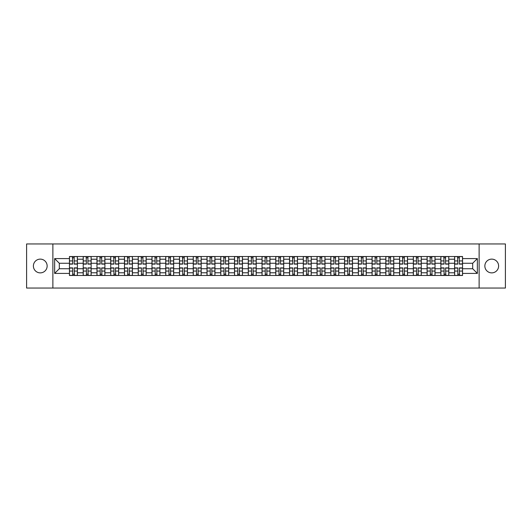 <?xml version="1.0" encoding="UTF-8"?>
<svg xmlns="http://www.w3.org/2000/svg" width="532" height="532" viewBox="0 0 532 532"><rect width="100%" height="100%" fill="white"/><g stroke="black" fill="none" stroke-linecap="round" stroke-linejoin="round"><path stroke-width="0.8" d="M491.734 259.124A6.876 6.876 0 0 0 484.852 266A6.876 6.876 0 0 0 491.734 272.876A6.876 6.876 0 0 0 498.61 266A6.876 6.876 0 0 0 491.734 259.124M40.266 259.124A6.876 6.876 0 0 0 33.39 266A6.876 6.876 0 0 0 40.266 272.876A6.876 6.876 0 0 0 47.149 266A6.876 6.876 0 0 0 40.266 259.124M479.126 288.045L505.4 288.045L505.4 243.955L26.6 243.955L26.6 288.045L479.126 288.045L479.126 243.955M83.211 275.476L83.211 259.21L77.393 259.21L77.393 275.476M77.393 259.21L77.393 256.524M83.211 259.21L83.211 256.524M91.145 256.524L91.145 275.476M96.964 275.476L96.964 256.524M104.904 256.524L104.904 275.476M110.723 275.476L110.723 256.524M118.656 256.524L118.656 275.476M124.475 275.476L124.475 256.524M132.415 256.524L132.415 275.476M138.234 275.476L138.234 256.524M146.167 256.524L146.167 275.476M151.986 275.476L151.986 256.524M159.926 256.524L159.926 275.476M165.745 275.476L165.745 256.524M173.678 256.524L173.678 275.476M179.497 275.476L179.497 256.524M187.437 256.524L187.437 275.476M193.256 275.476L193.256 256.524M201.189 256.524L201.189 275.476M207.008 275.476L207.008 256.524M214.948 256.524L214.948 275.476M220.767 275.476L220.767 256.524M228.7 256.524L228.7 275.476M234.519 275.476L234.519 256.524M242.459 256.524L242.459 275.476M248.278 275.476L248.278 256.524M256.211 256.524L256.211 275.476M262.03 275.476L262.03 256.524M269.97 256.524L269.97 275.476M275.789 275.476L275.789 256.524M283.722 256.524L283.722 275.476M289.541 275.476L289.541 256.524M297.481 256.524L297.481 275.476M303.3 275.476L303.3 256.524M311.233 256.524L311.233 275.476M317.052 275.476L317.052 256.524M324.992 256.524L324.992 275.476M330.811 275.476L330.811 256.524M338.744 256.524L338.744 275.476M344.563 275.476L344.563 256.524M352.503 256.524L352.503 275.476M358.322 275.476L358.322 256.524M366.255 256.524L366.255 275.476M372.074 275.476L372.074 256.524M380.014 256.524L380.014 275.476M385.833 275.476L385.833 256.524M393.766 256.524L393.766 275.476M399.585 275.476L399.585 256.524M407.525 256.524L407.525 275.476M413.344 275.476L413.344 256.524M421.278 256.524L421.278 275.476M427.096 275.476L427.096 256.524M435.036 256.524L435.036 275.476M440.855 275.476L440.855 256.524M448.789 256.524L448.789 275.476M454.607 275.476L454.607 256.524M454.607 268.733L448.789 268.733M440.855 268.733L435.036 268.733M427.096 268.733L421.278 268.733M413.344 268.733L407.525 268.733M399.585 268.733L393.766 268.733M385.833 268.733L380.014 268.733M372.074 268.733L366.255 268.733M358.322 268.733L352.503 268.733M344.563 268.733L338.744 268.733M330.811 268.733L324.992 268.733M317.052 268.733L311.233 268.733M303.3 268.733L297.481 268.733M289.541 268.733L283.722 268.733M275.789 268.733L269.97 268.733M262.03 268.733L256.211 268.733M248.278 268.733L242.459 268.733M234.519 268.733L228.7 268.733M220.767 268.733L214.948 268.733M207.008 268.733L201.189 268.733M193.256 268.733L187.437 268.733M179.497 268.733L173.678 268.733M165.745 268.733L159.926 268.733M151.986 268.733L146.167 268.733M138.234 268.733L132.415 268.733M124.475 268.733L118.656 268.733M110.723 268.733L104.904 268.733M96.964 268.733L91.145 268.733M83.211 268.733L77.393 268.733M454.607 263.267L448.789 263.267M440.855 263.267L435.036 263.267M427.096 263.267L421.278 263.267M413.344 263.267L407.525 263.267M399.585 263.267L393.766 263.267M385.833 263.267L380.014 263.267M372.074 263.267L366.255 263.267M358.322 263.267L352.503 263.267M344.563 263.267L338.744 263.267M330.811 263.267L324.992 263.267M317.052 263.267L311.233 263.267M303.3 263.267L297.481 263.267M289.541 263.267L283.722 263.267M275.789 263.267L269.97 263.267M262.03 263.267L256.211 263.267M248.278 263.267L242.459 263.267M234.519 263.267L228.7 263.267M220.767 263.267L214.948 263.267M207.008 263.267L201.189 263.267M193.256 263.267L187.437 263.267M179.497 263.267L173.678 263.267M165.745 263.267L159.926 263.267M151.986 263.267L146.167 263.267M138.234 263.267L132.415 263.267M124.475 263.267L118.656 263.267M110.723 263.267L104.904 263.267M96.964 263.267L91.145 263.267M83.211 263.267L77.393 263.267M59.311 268.733L69.453 268.733L69.453 263.267L59.311 263.267L59.311 268.733L54.643 273.408L54.643 258.592L69.453 258.592L69.453 263.267M462.547 263.267L462.547 268.733L472.689 268.733L472.689 263.267L462.547 263.267L462.547 256.524L69.453 256.524L69.453 258.592M462.547 258.592L477.357 258.592L477.357 273.408L462.547 273.408L462.547 268.733M69.453 268.733L69.453 275.476L462.547 275.476L462.547 273.408M69.453 273.408L54.643 273.408M52.874 288.045L52.874 243.955M74.174 274.16L72.671 274.16M72.671 257.84L74.174 257.84M87.926 274.16L86.43 274.16M86.43 257.84L87.926 257.84M101.685 274.16L100.182 274.16M100.182 257.84L101.685 257.84M115.437 274.16L113.941 274.16M113.941 257.84L115.437 257.84M129.196 274.16L127.693 274.16M127.693 257.84L129.196 257.84M142.948 274.16L141.452 274.16M141.452 257.84L142.948 257.84M156.707 274.16L155.204 274.16M155.204 257.84L156.707 257.84M170.459 274.16L168.963 274.16M168.963 257.84L170.459 257.84M184.218 274.16L182.715 274.16M182.715 257.84L184.218 257.84M197.971 274.16L196.474 274.16M196.474 257.84L197.971 257.84M211.729 274.16L210.226 274.16M210.226 257.84L211.729 257.84M225.482 274.16L223.985 274.16M223.985 257.84L225.482 257.84M239.24 274.16L237.738 274.16M237.738 257.84L239.24 257.84M252.993 274.16L251.496 274.16M251.496 257.84L252.993 257.84M266.751 274.16L265.249 274.16M265.249 257.84L266.751 257.84M280.504 274.16L279.007 274.16M279.007 257.84L280.504 257.84M294.262 274.16L292.76 274.16M292.76 257.84L294.262 257.84M308.015 274.16L306.518 274.16M306.518 257.84L308.015 257.84M321.774 274.16L320.271 274.16M320.271 257.84L321.774 257.84M335.526 274.16L334.03 274.16M334.03 257.84L335.526 257.84M349.285 274.16L347.782 274.16M347.782 257.84L349.285 257.84M363.037 274.16L361.541 274.16M361.541 257.84L363.037 257.84M376.796 274.16L375.293 274.16M375.293 257.84L376.796 257.84M390.548 274.16L389.052 274.16M389.052 257.84L390.548 257.84M404.307 274.16L402.804 274.16M402.804 257.84L404.307 257.84M418.059 274.16L416.563 274.16M416.563 257.84L418.059 257.84M431.818 274.16L430.315 274.16M430.315 257.84L431.818 257.84M445.57 274.16L444.074 274.16M444.074 257.84L445.57 257.84M459.329 274.16L457.826 274.16M457.826 257.84L459.329 257.84M54.643 258.592L59.311 263.267M472.689 268.733L477.357 273.408M472.689 263.267L477.357 258.592M74.174 264.105L74.174 256.61L77.346 256.61L77.346 264.105L74.174 264.105M72.671 257.754L74.174 257.754M74.433 256.61L69.499 256.61L69.499 264.105L72.671 264.105L72.405 256.61M72.671 267.895L72.671 275.39L69.499 275.39L69.499 267.895L72.671 267.895M74.174 274.246L72.671 274.246M72.405 275.39L77.346 275.39L77.346 267.895L74.174 267.895L74.433 275.39M87.926 264.105L87.926 256.61L91.098 256.61L91.098 264.105L87.926 264.105M86.43 257.754L87.926 257.754M88.192 256.61L83.251 256.61L83.251 264.105L86.43 264.105L86.164 256.61M101.685 264.105L101.685 256.61L104.857 256.61L104.857 264.105L101.685 264.105M100.182 257.754L101.685 257.754M101.945 256.61L97.01 256.61L97.01 264.105L100.182 264.105L99.916 256.61M86.43 267.895L86.43 275.39L83.251 275.39L83.251 267.895L86.43 267.895M87.926 274.246L86.43 274.246M86.164 275.39L91.098 275.39L91.098 267.895L87.926 267.895L88.192 275.39M100.182 267.895L100.182 275.39L97.01 275.39L97.01 267.895L100.182 267.895M101.685 274.246L100.182 274.246M99.916 275.39L104.857 275.39L104.857 267.895L101.685 267.895L101.945 275.39M115.437 264.105L115.437 256.61L118.609 256.61L118.609 264.105L115.437 264.105M113.941 257.754L115.437 257.754M115.703 256.61L110.762 256.61L110.762 264.105L113.941 264.105L113.675 256.61M129.196 264.105L129.196 256.61L132.368 256.61L132.368 264.105L129.196 264.105M127.693 257.754L129.196 257.754M129.456 256.61L124.521 256.61L124.521 264.105L127.693 264.105L127.427 256.61M142.948 264.105L142.948 256.61L146.12 256.61L146.12 264.105L142.948 264.105M141.452 257.754L142.948 257.754M143.214 256.61L138.273 256.61L138.273 264.105L141.452 264.105L141.186 256.61M113.941 267.895L113.941 275.39L110.762 275.39L110.762 267.895L113.941 267.895M115.437 274.246L113.941 274.246M113.675 275.39L118.609 275.39L118.609 267.895L115.437 267.895L115.703 275.39M127.693 267.895L127.693 275.39L124.521 275.39L124.521 267.895L127.693 267.895M129.196 274.246L127.693 274.246M127.427 275.39L132.368 275.39L132.368 267.895L129.196 267.895L129.456 275.39M141.452 267.895L141.452 275.39L138.273 275.39L138.273 267.895L141.452 267.895M142.948 274.246L141.452 274.246M141.186 275.39L146.12 275.39L146.12 267.895L142.948 267.895L143.214 275.39M155.204 267.895L155.204 275.39L152.032 275.39L152.032 267.895L155.204 267.895M156.707 274.246L155.204 274.246M154.938 275.39L159.879 275.39L159.879 267.895L156.707 267.895L156.967 275.39M168.963 267.895L168.963 275.39L165.785 275.39L165.785 267.895L168.963 267.895M170.459 274.246L168.963 274.246M168.697 275.39L173.632 275.39L173.632 267.895L170.459 267.895L170.725 275.39M182.715 267.895L182.715 275.39L179.543 275.39L179.543 267.895L182.715 267.895M184.218 274.246L182.715 274.246M182.449 275.39L187.39 275.39L187.39 267.895L184.218 267.895L184.478 275.39M196.474 267.895L196.474 275.39L193.296 275.39L193.296 267.895L196.474 267.895M197.971 274.246L196.474 274.246M196.208 275.39L201.149 275.39L201.149 267.895L197.971 267.895L198.237 275.39M210.226 267.895L210.226 275.39L207.054 275.39L207.054 267.895L210.226 267.895M211.729 274.246L210.226 274.246M209.96 275.39L214.901 275.39L214.901 267.895L211.729 267.895L211.989 275.39M223.985 267.895L223.985 275.39L220.807 275.39L220.807 267.895L223.985 267.895M225.482 274.246L223.985 274.246M223.719 275.39L228.66 275.39L228.66 267.895L225.482 267.895L225.748 275.39M237.738 267.895L237.738 275.39L234.565 275.39L234.565 267.895L237.738 267.895M239.24 274.246L237.738 274.246M237.472 275.39L242.412 275.39L242.412 267.895L239.24 267.895L239.5 275.39M251.496 267.895L251.496 275.39L248.318 275.39L248.318 267.895L251.496 267.895M252.993 274.246L251.496 274.246M251.23 275.39L256.171 275.39L256.171 267.895L252.993 267.895L253.259 275.39M265.249 267.895L265.249 275.39L262.077 275.39L262.077 267.895L265.249 267.895M266.751 274.246L265.249 274.246M264.989 275.39L269.923 275.39L269.923 267.895L266.751 267.895L267.011 275.39M279.007 267.895L279.007 275.39L275.829 275.39L275.829 267.895L279.007 267.895M280.504 274.246L279.007 274.246M278.741 275.39L283.682 275.39L283.682 267.895L280.504 267.895L280.77 275.39M292.76 267.895L292.76 275.39L289.588 275.39L289.588 267.895L292.76 267.895M294.262 274.246L292.76 274.246M292.5 275.39L297.435 275.39L297.435 267.895L294.262 267.895L294.529 275.39M306.518 267.895L306.518 275.39L303.34 275.39L303.34 267.895L306.518 267.895M308.015 274.246L306.518 274.246M306.252 275.39L311.193 275.39L311.193 267.895L308.015 267.895L308.281 275.39M320.271 267.895L320.271 275.39L317.099 275.39L317.099 267.895L320.271 267.895M321.774 274.246L320.271 274.246M320.011 275.39L324.946 275.39L324.946 267.895L321.774 267.895L322.04 275.39M334.03 267.895L334.03 275.39L330.851 275.39L330.851 267.895L334.03 267.895M335.526 274.246L334.03 274.246M333.764 275.39L338.704 275.39L338.704 267.895L335.526 267.895L335.792 275.39M347.782 267.895L347.782 275.39L344.61 275.39L344.61 267.895L347.782 267.895M349.285 274.246L347.782 274.246M347.522 275.39L352.457 275.39L352.457 267.895L349.285 267.895L349.551 275.39M361.541 267.895L361.541 275.39L358.368 275.39L358.368 267.895L361.541 267.895M363.037 274.246L361.541 274.246M361.275 275.39L366.216 275.39L366.216 267.895L363.037 267.895L363.303 275.39M156.707 264.105L156.707 256.61L159.879 256.61L159.879 264.105L156.707 264.105M155.204 257.754L156.707 257.754M156.967 256.61L152.032 256.61L152.032 264.105L155.204 264.105L154.938 256.61M170.459 264.105L170.459 256.61L173.632 256.61L173.632 264.105L170.459 264.105M168.963 257.754L170.459 257.754M170.725 256.61L165.785 256.61L165.785 264.105L168.963 264.105L168.697 256.61M184.218 264.105L184.218 256.61L187.39 256.61L187.39 264.105L184.218 264.105M182.715 257.754L184.218 257.754M184.478 256.61L179.543 256.61L179.543 264.105L182.715 264.105L182.449 256.61M197.971 264.105L197.971 256.61L201.149 256.61L201.149 264.105L197.971 264.105M196.474 257.754L197.971 257.754M198.237 256.61L193.296 256.61L193.296 264.105L196.474 264.105L196.208 256.61M211.729 264.105L211.729 256.61L214.901 256.61L214.901 264.105L211.729 264.105M210.226 257.754L211.729 257.754M211.989 256.61L207.054 256.61L207.054 264.105L210.226 264.105L209.96 256.61M225.482 264.105L225.482 256.61L228.66 256.61L228.66 264.105L225.482 264.105M223.985 257.754L225.482 257.754M225.748 256.61L220.807 256.61L220.807 264.105L223.985 264.105L223.719 256.61M239.24 264.105L239.24 256.61L242.412 256.61L242.412 264.105L239.24 264.105M237.738 257.754L239.24 257.754M239.5 256.61L234.565 256.61L234.565 264.105L237.738 264.105L237.472 256.61M252.993 264.105L252.993 256.61L256.171 256.61L256.171 264.105L252.993 264.105M251.496 257.754L252.993 257.754M253.259 256.61L248.318 256.61L248.318 264.105L251.496 264.105L251.23 256.61M266.751 264.105L266.751 256.61L269.923 256.61L269.923 264.105L266.751 264.105M265.249 257.754L266.751 257.754M267.011 256.61L262.077 256.61L262.077 264.105L265.249 264.105L264.989 256.61M280.504 264.105L280.504 256.61L283.682 256.61L283.682 264.105L280.504 264.105M279.007 257.754L280.504 257.754M280.77 256.61L275.829 256.61L275.829 264.105L279.007 264.105L278.741 256.61M294.262 264.105L294.262 256.61L297.435 256.61L297.435 264.105L294.262 264.105M292.76 257.754L294.262 257.754M294.529 256.61L289.588 256.61L289.588 264.105L292.76 264.105L292.5 256.61M308.015 264.105L308.015 256.61L311.193 256.61L311.193 264.105L308.015 264.105M306.518 257.754L308.015 257.754M308.281 256.61L303.34 256.61L303.34 264.105L306.518 264.105L306.252 256.61M321.774 264.105L321.774 256.61L324.946 256.61L324.946 264.105L321.774 264.105M320.271 257.754L321.774 257.754M322.04 256.61L317.099 256.61L317.099 264.105L320.271 264.105L320.011 256.61M335.526 264.105L335.526 256.61L338.704 256.61L338.704 264.105L335.526 264.105M334.03 257.754L335.526 257.754M335.792 256.61L330.851 256.61L330.851 264.105L334.03 264.105L333.764 256.61M349.285 264.105L349.285 256.61L352.457 256.61L352.457 264.105L349.285 264.105M347.782 257.754L349.285 257.754M349.551 256.61L344.61 256.61L344.61 264.105L347.782 264.105L347.522 256.61M363.037 264.105L363.037 256.61L366.216 256.61L366.216 264.105L363.037 264.105M361.541 257.754L363.037 257.754M363.303 256.61L358.368 256.61L358.368 264.105L361.541 264.105L361.275 256.61M376.796 264.105L376.796 256.61L379.968 256.61L379.968 264.105L376.796 264.105M375.293 257.754L376.796 257.754M377.062 256.61L372.121 256.61L372.121 264.105L375.293 264.105L375.033 256.61M390.548 264.105L390.548 256.61L393.727 256.61L393.727 264.105L390.548 264.105M389.052 257.754L390.548 257.754M390.814 256.61L385.88 256.61L385.88 264.105L389.052 264.105L388.786 256.61M404.307 264.105L404.307 256.61L407.479 256.61L407.479 264.105L404.307 264.105M402.804 257.754L404.307 257.754M404.573 256.61L399.632 256.61L399.632 264.105L402.804 264.105L402.544 256.61M418.059 264.105L418.059 256.61L421.238 256.61L421.238 264.105L418.059 264.105M416.563 257.754L418.059 257.754M418.325 256.61L413.391 256.61L413.391 264.105L416.563 264.105L416.297 256.61M375.293 267.895L375.293 275.39L372.121 275.39L372.121 267.895L375.293 267.895M376.796 274.246L375.293 274.246M375.033 275.39L379.968 275.39L379.968 267.895L376.796 267.895L377.062 275.39M389.052 267.895L389.052 275.39L385.88 275.39L385.88 267.895L389.052 267.895M390.548 274.246L389.052 274.246M388.786 275.39L393.727 275.39L393.727 267.895L390.548 267.895L390.814 275.39M402.804 267.895L402.804 275.39L399.632 275.39L399.632 267.895L402.804 267.895M404.307 274.246L402.804 274.246M402.544 275.39L407.479 275.39L407.479 267.895L404.307 267.895L404.573 275.39M416.563 267.895L416.563 275.39L413.391 275.39L413.391 267.895L416.563 267.895M418.059 274.246L416.563 274.246M416.297 275.39L421.238 275.39L421.238 267.895L418.059 267.895L418.325 275.39M431.818 264.105L431.818 256.61L434.99 256.61L434.99 264.105L431.818 264.105M430.315 257.754L431.818 257.754M432.084 256.61L427.143 256.61L427.143 264.105L430.315 264.105L430.056 256.61M430.315 267.895L430.315 275.39L427.143 275.39L427.143 267.895L430.315 267.895M431.818 274.246L430.315 274.246M430.056 275.39L434.99 275.39L434.99 267.895L431.818 267.895L432.084 275.39M445.57 264.105L445.57 256.61L448.749 256.61L448.749 264.105L445.57 264.105M444.074 257.754L445.57 257.754M445.836 256.61L440.902 256.61L440.902 264.105L444.074 264.105L443.808 256.61M444.074 267.895L444.074 275.39L440.902 275.39L440.902 267.895L444.074 267.895M445.57 274.246L444.074 274.246M443.808 275.39L448.749 275.39L448.749 267.895L445.57 267.895L445.836 275.39M459.329 264.105L459.329 256.61L462.501 256.61L462.501 264.105L459.329 264.105M457.826 257.754L459.329 257.754M459.595 256.61L454.654 256.61L454.654 264.105L457.826 264.105L457.567 256.61M457.826 267.895L457.826 275.39L454.654 275.39L454.654 267.895L457.826 267.895M459.329 274.246L457.826 274.246M457.567 275.39L462.501 275.39L462.501 267.895L459.329 267.895L459.595 275.39M440.855 259.21L435.036 259.21M427.096 259.21L421.278 259.21M413.344 259.21L407.525 259.21M399.585 259.21L393.766 259.21M385.833 259.21L380.014 259.21M372.074 259.21L366.255 259.21M358.322 259.21L352.503 259.21M344.563 259.21L338.744 259.21M330.811 259.21L324.992 259.21M317.052 259.21L311.233 259.21M303.3 259.21L297.481 259.21M289.541 259.21L283.722 259.21M275.789 259.21L269.97 259.21M262.03 259.21L256.211 259.21M248.278 259.21L242.459 259.21M234.519 259.21L228.7 259.21M220.767 259.21L214.948 259.21M207.008 259.21L201.189 259.21M193.256 259.21L187.437 259.21M179.497 259.21L173.678 259.21M165.745 259.21L159.926 259.21M151.986 259.21L146.167 259.21M138.234 259.21L132.415 259.21M124.475 259.21L118.656 259.21M110.723 259.21L104.904 259.21M96.964 259.21L91.145 259.21M454.607 259.21L448.789 259.21M440.855 272.79L435.036 272.79M427.096 272.79L421.278 272.79M413.344 272.79L407.525 272.79M399.585 272.79L393.766 272.79M385.833 272.79L380.014 272.79M372.074 272.79L366.255 272.79M358.322 272.79L352.503 272.79M344.563 272.79L338.744 272.79M330.811 272.79L324.992 272.79M317.052 272.79L311.233 272.79M303.3 272.79L297.481 272.79M289.541 272.79L283.722 272.79M275.789 272.79L269.97 272.79M262.03 272.79L256.211 272.79M248.278 272.79L242.459 272.79M234.519 272.79L228.7 272.79M220.767 272.79L214.948 272.79M207.008 272.79L201.189 272.79M193.256 272.79L187.437 272.79M179.497 272.79L173.678 272.79M165.745 272.79L159.926 272.79M151.986 272.79L146.167 272.79M138.234 272.79L132.415 272.79M124.475 272.79L118.656 272.79M110.723 272.79L104.904 272.79M96.964 272.79L91.145 272.79M83.211 272.79L77.393 272.79M454.607 272.79L448.789 272.79M74.174 263.919L77.346 263.919M74.174 260.939L77.346 260.939M69.499 263.919L72.671 263.919M69.499 260.939L72.671 260.939M72.671 268.081L69.499 268.081M72.671 271.061L69.499 271.061M77.346 268.081L74.174 268.081M77.346 271.061L74.174 271.061M87.926 263.919L91.098 263.919M87.926 260.939L91.098 260.939M83.251 263.919L86.43 263.919M83.251 260.939L86.43 260.939M101.685 263.919L104.857 263.919M101.685 260.939L104.857 260.939M97.01 263.919L100.182 263.919M97.01 260.939L100.182 260.939M86.43 268.081L83.251 268.081M86.43 271.061L83.251 271.061M91.098 268.081L87.926 268.081M91.098 271.061L87.926 271.061M100.182 268.081L97.01 268.081M100.182 271.061L97.01 271.061M104.857 268.081L101.685 268.081M104.857 271.061L101.685 271.061M115.437 263.919L118.609 263.919M115.437 260.939L118.609 260.939M110.762 263.919L113.941 263.919M110.762 260.939L113.941 260.939M129.196 263.919L132.368 263.919M129.196 260.939L132.368 260.939M124.521 263.919L127.693 263.919M124.521 260.939L127.693 260.939M142.948 263.919L146.12 263.919M142.948 260.939L146.12 260.939M138.273 263.919L141.452 263.919M138.273 260.939L141.452 260.939M113.941 268.081L110.762 268.081M113.941 271.061L110.762 271.061M118.609 268.081L115.437 268.081M118.609 271.061L115.437 271.061M127.693 268.081L124.521 268.081M127.693 271.061L124.521 271.061M132.368 268.081L129.196 268.081M132.368 271.061L129.196 271.061M141.452 268.081L138.273 268.081M141.452 271.061L138.273 271.061M146.12 268.081L142.948 268.081M146.12 271.061L142.948 271.061M155.204 268.081L152.032 268.081M155.204 271.061L152.032 271.061M159.879 268.081L156.707 268.081M159.879 271.061L156.707 271.061M168.963 268.081L165.785 268.081M168.963 271.061L165.785 271.061M173.632 268.081L170.459 268.081M173.632 271.061L170.459 271.061M182.715 268.081L179.543 268.081M182.715 271.061L179.543 271.061M187.39 268.081L184.218 268.081M187.39 271.061L184.218 271.061M196.474 268.081L193.296 268.081M196.474 271.061L193.296 271.061M201.149 268.081L197.971 268.081M201.149 271.061L197.971 271.061M210.226 268.081L207.054 268.081M210.226 271.061L207.054 271.061M214.901 268.081L211.729 268.081M214.901 271.061L211.729 271.061M223.985 268.081L220.807 268.081M223.985 271.061L220.807 271.061M228.66 268.081L225.482 268.081M228.66 271.061L225.482 271.061M237.738 268.081L234.565 268.081M237.738 271.061L234.565 271.061M242.412 268.081L239.24 268.081M242.412 271.061L239.24 271.061M251.496 268.081L248.318 268.081M251.496 271.061L248.318 271.061M256.171 268.081L252.993 268.081M256.171 271.061L252.993 271.061M265.249 268.081L262.077 268.081M265.249 271.061L262.077 271.061M269.923 268.081L266.751 268.081M269.923 271.061L266.751 271.061M279.007 268.081L275.829 268.081M279.007 271.061L275.829 271.061M283.682 268.081L280.504 268.081M283.682 271.061L280.504 271.061M292.76 268.081L289.588 268.081M292.76 271.061L289.588 271.061M297.435 268.081L294.262 268.081M297.435 271.061L294.262 271.061M306.518 268.081L303.34 268.081M306.518 271.061L303.34 271.061M311.193 268.081L308.015 268.081M311.193 271.061L308.015 271.061M320.271 268.081L317.099 268.081M320.271 271.061L317.099 271.061M324.946 268.081L321.774 268.081M324.946 271.061L321.774 271.061M334.03 268.081L330.851 268.081M334.03 271.061L330.851 271.061M338.704 268.081L335.526 268.081M338.704 271.061L335.526 271.061M347.782 268.081L344.61 268.081M347.782 271.061L344.61 271.061M352.457 268.081L349.285 268.081M352.457 271.061L349.285 271.061M361.541 268.081L358.368 268.081M361.541 271.061L358.368 271.061M366.216 268.081L363.037 268.081M366.216 271.061L363.037 271.061M156.707 263.919L159.879 263.919M156.707 260.939L159.879 260.939M152.032 263.919L155.204 263.919M152.032 260.939L155.204 260.939M170.459 263.919L173.632 263.919M170.459 260.939L173.632 260.939M165.785 263.919L168.963 263.919M165.785 260.939L168.963 260.939M184.218 263.919L187.39 263.919M184.218 260.939L187.39 260.939M179.543 263.919L182.715 263.919M179.543 260.939L182.715 260.939M197.971 263.919L201.149 263.919M197.971 260.939L201.149 260.939M193.296 263.919L196.474 263.919M193.296 260.939L196.474 260.939M211.729 263.919L214.901 263.919M211.729 260.939L214.901 260.939M207.054 263.919L210.226 263.919M207.054 260.939L210.226 260.939M225.482 263.919L228.66 263.919M225.482 260.939L228.66 260.939M220.807 263.919L223.985 263.919M220.807 260.939L223.985 260.939M239.24 263.919L242.412 263.919M239.24 260.939L242.412 260.939M234.565 263.919L237.738 263.919M234.565 260.939L237.738 260.939M252.993 263.919L256.171 263.919M252.993 260.939L256.171 260.939M248.318 263.919L251.496 263.919M248.318 260.939L251.496 260.939M266.751 263.919L269.923 263.919M266.751 260.939L269.923 260.939M262.077 263.919L265.249 263.919M262.077 260.939L265.249 260.939M280.504 263.919L283.682 263.919M280.504 260.939L283.682 260.939M275.829 263.919L279.007 263.919M275.829 260.939L279.007 260.939M294.262 263.919L297.435 263.919M294.262 260.939L297.435 260.939M289.588 263.919L292.76 263.919M289.588 260.939L292.76 260.939M308.015 263.919L311.193 263.919M308.015 260.939L311.193 260.939M303.34 263.919L306.518 263.919M303.34 260.939L306.518 260.939M321.774 263.919L324.946 263.919M321.774 260.939L324.946 260.939M317.099 263.919L320.271 263.919M317.099 260.939L320.271 260.939M335.526 263.919L338.704 263.919M335.526 260.939L338.704 260.939M330.851 263.919L334.03 263.919M330.851 260.939L334.03 260.939M349.285 263.919L352.457 263.919M349.285 260.939L352.457 260.939M344.61 263.919L347.782 263.919M344.61 260.939L347.782 260.939M363.037 263.919L366.216 263.919M363.037 260.939L366.216 260.939M358.368 263.919L361.541 263.919M358.368 260.939L361.541 260.939M376.796 263.919L379.968 263.919M376.796 260.939L379.968 260.939M372.121 263.919L375.293 263.919M372.121 260.939L375.293 260.939M390.548 263.919L393.727 263.919M390.548 260.939L393.727 260.939M385.88 263.919L389.052 263.919M385.88 260.939L389.052 260.939M404.307 263.919L407.479 263.919M404.307 260.939L407.479 260.939M399.632 263.919L402.804 263.919M399.632 260.939L402.804 260.939M418.059 263.919L421.238 263.919M418.059 260.939L421.238 260.939M413.391 263.919L416.563 263.919M413.391 260.939L416.563 260.939M375.293 268.081L372.121 268.081M375.293 271.061L372.121 271.061M379.968 268.081L376.796 268.081M379.968 271.061L376.796 271.061M389.052 268.081L385.88 268.081M389.052 271.061L385.88 271.061M393.727 268.081L390.548 268.081M393.727 271.061L390.548 271.061M402.804 268.081L399.632 268.081M402.804 271.061L399.632 271.061M407.479 268.081L404.307 268.081M407.479 271.061L404.307 271.061M416.563 268.081L413.391 268.081M416.563 271.061L413.391 271.061M421.238 268.081L418.059 268.081M421.238 271.061L418.059 271.061M431.818 263.919L434.99 263.919M431.818 260.939L434.99 260.939M427.143 263.919L430.315 263.919M427.143 260.939L430.315 260.939M430.315 268.081L427.143 268.081M430.315 271.061L427.143 271.061M434.99 268.081L431.818 268.081M434.99 271.061L431.818 271.061M445.57 263.919L448.749 263.919M445.57 260.939L448.749 260.939M440.902 263.919L444.074 263.919M440.902 260.939L444.074 260.939M444.074 268.081L440.902 268.081M444.074 271.061L440.902 271.061M448.749 268.081L445.57 268.081M448.749 271.061L445.57 271.061M459.329 263.919L462.501 263.919M459.329 260.939L462.501 260.939M454.654 263.919L457.826 263.919M454.654 260.939L457.826 260.939M457.826 268.081L454.654 268.081M457.826 271.061L454.654 271.061M462.501 268.081L459.329 268.081M462.501 271.061L459.329 271.061"/></g></svg>
